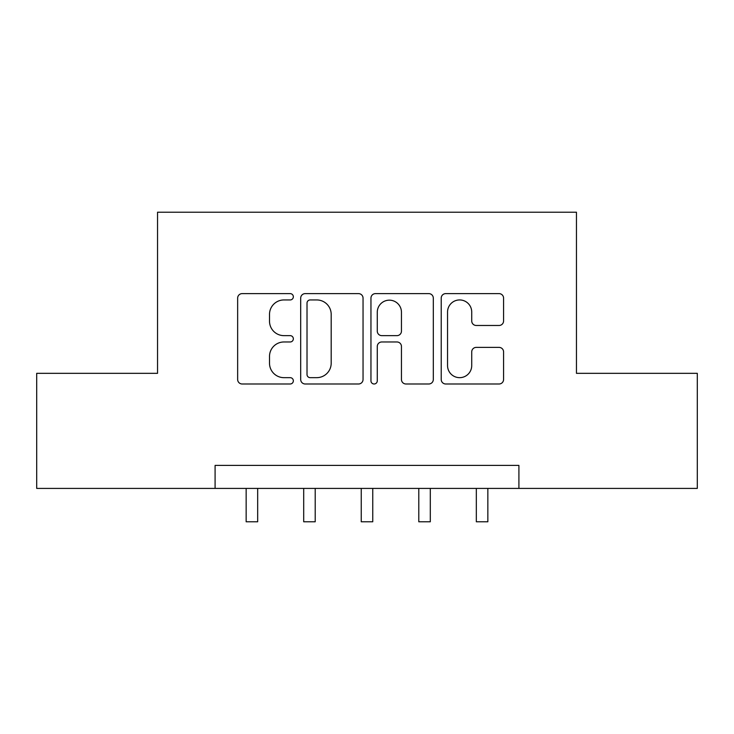 <?xml version="1.0" encoding="UTF-8"?>
<svg xmlns="http://www.w3.org/2000/svg" width="734" height="734" viewBox="0 0 734 734"><rect width="100%" height="100%" fill="white"/><g stroke="black" fill="none" stroke-linecap="round" stroke-linejoin="round"><path stroke-width="1.1" d="M293.343 296.784A3.165 3.165 0 0 0 290.187 293.618L242.174 293.618A4.514 4.514 0 0 0 237.651 298.132L237.651 379.469A4.514 4.514 0 0 0 242.174 383.992L290.187 383.992A3.165 3.165 0 0 0 293.343 380.827A3.165 3.165 0 0 0 290.187 377.661L283.966 377.661A14.46 14.46 0 0 1 269.506 363.202L269.506 356.43A14.46 14.46 0 0 1 283.966 341.971L290.187 341.971A3.165 3.165 0 0 0 293.343 338.805A3.165 3.165 0 0 0 290.187 335.64L283.966 335.64A14.46 14.46 0 0 1 269.506 321.18L269.506 314.4A14.46 14.46 0 0 1 283.966 299.94L290.187 299.94A3.165 3.165 0 0 0 293.343 296.784M499.056 325.474A4.514 4.514 0 0 0 503.579 320.951L503.579 298.132A4.514 4.514 0 0 0 499.056 293.618L445.74 293.618A4.514 4.514 0 0 0 441.217 298.132L441.217 379.469A4.514 4.514 0 0 0 445.74 383.992L499.056 383.992A4.514 4.514 0 0 0 503.579 379.469L503.579 351.907A4.514 4.514 0 0 0 499.056 347.393L476.238 347.393A4.514 4.514 0 0 0 471.723 351.907L471.723 365.578A12.083 12.083 0 0 1 459.631 377.661A12.083 12.083 0 0 1 447.547 365.578L447.547 312.033A12.083 12.083 0 0 1 459.631 299.94A12.083 12.083 0 0 1 471.723 312.033L471.723 320.951A4.514 4.514 0 0 0 476.238 325.474L499.056 325.474M215.09 488.413L36.7 488.413L36.7 373.331L157.544 373.331L157.544 212.209L576.456 212.209L576.456 373.331L697.3 373.331L697.3 488.413L518.91 488.413L518.91 465.402L215.09 465.402L215.09 488.413L518.91 488.413M363.046 298.132A4.514 4.514 0 0 0 358.531 293.618L305.206 293.618A4.514 4.514 0 0 0 300.692 298.132L300.692 379.469A4.514 4.514 0 0 0 305.206 383.992L358.531 383.992A4.514 4.514 0 0 0 363.046 379.469L363.046 298.132M375.469 293.618L428.794 293.618A4.514 4.514 0 0 1 433.308 298.132L433.308 379.469A4.514 4.514 0 0 1 428.794 383.992L405.975 383.992A4.514 4.514 0 0 1 401.452 379.469L401.452 346.485A4.514 4.514 0 0 0 396.938 341.971L381.799 341.971A4.514 4.514 0 0 0 377.276 346.485L377.276 380.827A3.165 3.165 0 0 1 374.12 383.992A3.165 3.165 0 0 1 370.954 380.827L370.954 298.132A4.514 4.514 0 0 1 375.469 293.618M310.179 299.94A3.165 3.165 0 0 0 307.014 303.105L307.014 374.505A3.165 3.165 0 0 0 310.179 377.661L316.73 377.661A14.46 14.46 0 0 0 331.19 363.202L331.19 314.4A14.46 14.46 0 0 0 316.73 299.94L310.179 299.94M401.452 312.253A12.083 12.083 0 0 0 389.369 300.169A12.083 12.083 0 0 0 377.276 312.253L377.276 331.126A4.514 4.514 0 0 0 381.799 335.64L396.938 335.64A4.514 4.514 0 0 0 401.452 331.126L401.452 312.253M246.156 488.413L246.156 521.791L257.671 521.791L257.671 488.413M303.702 488.413L303.702 521.791L315.207 521.791L315.207 488.413M361.247 488.413L361.247 521.791L372.753 521.791L372.753 488.413M418.793 488.413L418.793 521.791L430.298 521.791L430.298 488.413M476.329 488.413L476.329 521.791L487.844 521.791L487.844 488.413"/></g></svg>
